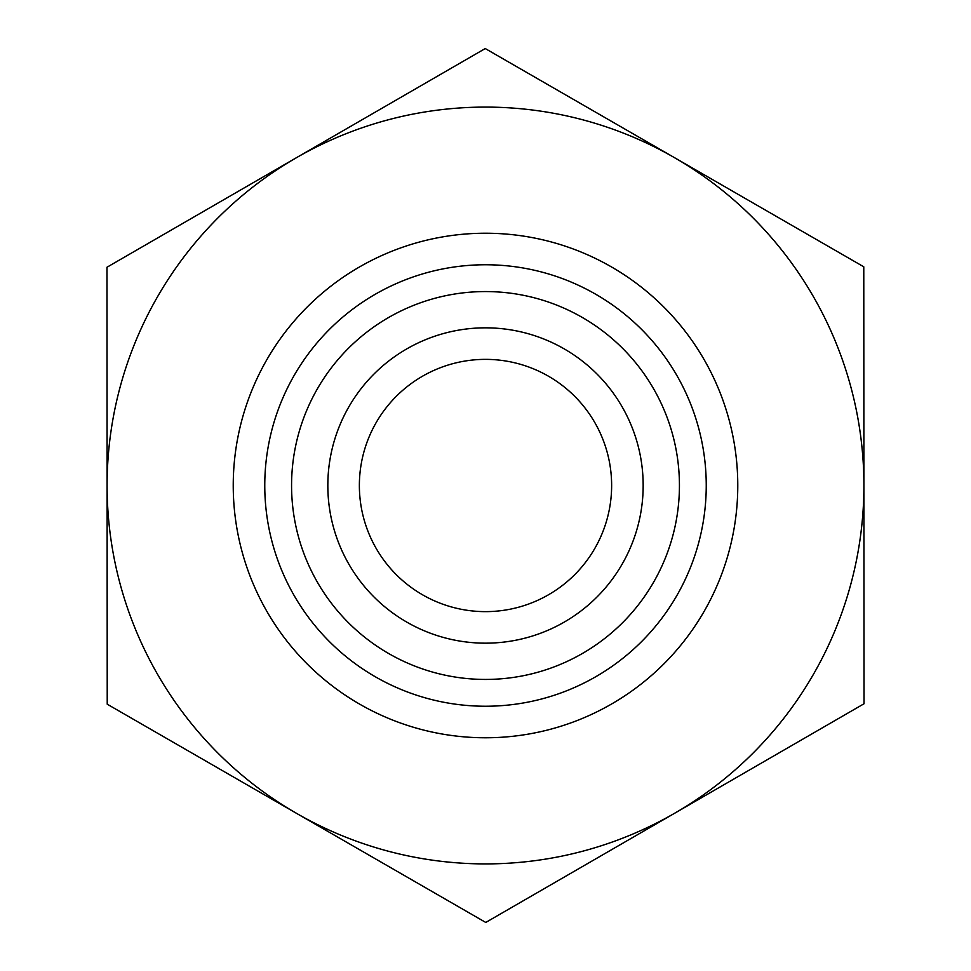 <?xml version="1.0" encoding="UTF-8"?>
<svg xmlns="http://www.w3.org/2000/svg" width="971" height="971" viewBox="0 0 971 971"><rect width="100%" height="100%" fill="white"/><g stroke="black" fill="none" stroke-linecap="round" stroke-linejoin="round"><path stroke-width="1.46" d="M485.245 48.55L863.777 266.807L863.911 485.282A378.411 378.411 0 0 0 296.106 157.897L485.245 48.55M106.968 267.243L296.106 157.897A378.411 378.411 0 0 0 107.089 485.718L106.968 267.243M107.223 704.193L107.089 485.718A378.411 378.411 0 0 0 674.894 813.103A378.411 378.411 0 0 0 863.911 485.5L864.032 703.757L485.755 922.45L107.223 704.193M327.834 485.5A157.666 157.666 0 0 0 485.5 643.166A157.666 157.666 0 0 0 643.166 485.5A157.666 157.666 0 0 0 485.5 327.834A157.666 157.666 0 0 0 327.834 485.5M291.567 485.5A193.933 193.933 0 0 1 485.5 291.567A193.933 193.933 0 0 1 679.433 485.5A193.933 193.933 0 0 1 485.5 679.433A193.933 193.933 0 0 1 291.567 485.5M643.166 485.5A157.666 157.666 0 0 0 406.667 348.953A157.666 157.666 0 0 0 406.667 622.047A157.666 157.666 0 0 0 643.166 485.5M359.367 485.5A126.133 126.133 0 0 0 485.5 611.633A126.133 126.133 0 0 0 611.633 485.5A126.133 126.133 0 0 0 485.5 359.367A126.133 126.133 0 0 0 359.367 485.5M737.778 485.5A252.278 252.278 0 0 0 359.367 267.025A252.278 252.278 0 0 0 359.367 703.975A252.278 252.278 0 0 0 737.778 485.5M706.245 485.5A220.745 220.745 0 0 1 375.134 676.666A220.745 220.745 0 0 1 375.134 294.334A220.745 220.745 0 0 1 706.245 485.5"/></g></svg>
